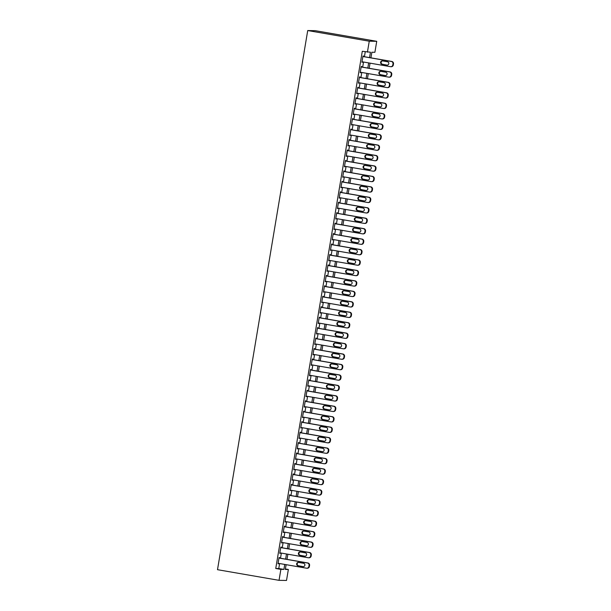 <?xml version="1.0" encoding="UTF-8"?>
<svg xmlns="http://www.w3.org/2000/svg" width="611" height="611" viewBox="0 0 611 611"><rect width="100%" height="100%" fill="white"/><g stroke="black" fill="none" stroke-linecap="round" stroke-linejoin="round"><path stroke-width="0.92" d="M285.398 568.971L288.354 569.483L286.513 580.45L279.036 580.335L217.501 569.689L307.723 30.55L315.207 30.665L376.735 41.311L374.902 52.286L371.87 52.241L370.93 57.846M279.464 558.057L279.548 557.538L279.044 557.53L277.997 563.8L278.578 563.365M281.213 547.609L281.297 547.089L280.793 547.082L279.746 553.352L280.327 552.917M282.962 537.161L283.046 536.641L282.542 536.634L281.495 542.904L282.076 542.469M284.711 526.713L284.795 526.193L284.291 526.186L283.244 532.456L283.825 532.021M286.46 516.264L286.544 515.745L286.04 515.737L284.993 522.008L285.566 521.573M288.209 505.816L288.293 505.297L287.789 505.289L286.735 511.56L287.315 511.117M289.95 495.368L290.042 494.849L289.538 494.841L288.484 501.112L289.064 500.669M291.699 484.92L291.791 484.401L291.287 484.393L290.233 490.664L290.813 490.221M293.448 474.472L293.54 473.953L293.036 473.945L291.982 480.215L292.562 479.772M295.197 464.024L295.289 463.505L294.785 463.497L293.731 469.767L294.311 469.324M296.946 453.576L297.038 453.057L296.526 453.049L295.48 459.319L296.06 458.876M298.695 443.128L298.787 442.608L298.275 442.601L297.229 448.871L297.809 448.428M300.444 432.68L300.536 432.16L300.024 432.153L298.978 438.415L299.558 437.98M302.193 422.232L302.277 421.712L301.773 421.705L300.727 427.967L301.307 427.532M303.942 411.783L304.026 411.264L303.522 411.256L302.476 417.519L303.056 417.084M305.691 401.335L305.775 400.816L305.271 400.808L304.225 407.071L304.805 406.636M307.44 390.887L307.524 390.368L307.02 390.36L305.974 396.623L306.554 396.188M309.189 380.439L309.273 379.912L308.769 379.905L307.723 386.175L308.303 385.74M310.938 369.991L311.022 369.464L310.518 369.456L309.471 375.727L310.044 375.291M312.687 359.543L312.771 359.016L312.267 359.008L311.213 365.279L311.793 364.843M314.436 349.095L314.52 348.568L314.016 348.56L312.962 354.831L313.542 354.395M316.177 338.647L316.269 338.12L315.765 338.112L314.711 344.383L315.291 343.947M317.926 328.199L318.018 327.672L317.514 327.664L316.46 333.934L317.04 333.499M319.675 317.751L319.767 317.224L319.263 317.216L318.209 323.486L318.789 323.051M321.424 307.302L321.516 306.775L321.004 306.768L319.958 313.038L320.538 312.603M323.173 296.854L323.265 296.327L322.753 296.32L321.707 302.59L322.287 302.155M324.922 286.406L325.014 285.879L324.502 285.872L323.456 292.142L324.036 291.707M326.671 275.958L326.755 275.431L326.251 275.424L325.205 281.694L325.785 281.259M328.42 265.51L328.504 264.983L328 264.975L326.954 271.246L327.534 270.81M330.169 255.054L330.253 254.535L329.749 254.527L328.703 260.798L329.283 260.362M331.918 244.606L332.002 244.087L331.498 244.079L330.452 250.35L331.032 249.914M333.667 234.158L333.751 233.639L333.247 233.631L332.201 239.902L332.781 239.466M335.416 223.71L335.5 223.191L334.996 223.183L333.95 229.453L334.53 229.018M337.165 213.262L337.249 212.743L336.745 212.735L335.699 219.005L336.271 218.57M338.914 202.814L338.998 202.294L338.494 202.287L337.44 208.557L338.02 208.114M340.655 192.366L340.747 191.846L340.243 191.839L339.189 198.109L339.769 197.666M342.404 181.918L342.496 181.398L341.992 181.391L340.938 187.661L341.518 187.218M344.153 171.47L344.245 170.95L343.741 170.943L342.687 177.213L343.267 176.77M345.902 161.021L345.994 160.502L345.49 160.494L344.436 166.765L345.016 166.322M347.651 150.573L347.743 150.054L347.231 150.046L346.185 156.317L346.765 155.874M349.4 140.125L349.492 139.606L348.98 139.598L347.934 145.869L348.514 145.426M351.149 129.677L351.233 129.158L350.729 129.15L349.683 135.413L350.263 134.978M352.898 119.229L352.982 118.71L352.478 118.702L351.432 124.965L352.012 124.529M354.647 108.781L354.731 108.262L354.227 108.254L353.181 114.517L353.761 114.081M356.396 98.333L356.48 97.813L355.976 97.806L354.93 104.069L355.51 103.633M358.145 87.885L358.229 87.365L357.725 87.358L356.679 93.62L357.259 93.185M359.894 77.437L359.978 76.91L359.474 76.902L358.428 83.172L359.008 82.737M361.643 66.989L361.727 66.462L361.223 66.454L360.177 72.724L360.75 72.289M369.548 57.602L370.449 52.218L362.292 51.286L275.744 568.482L278.776 568.528L279.609 563.541M280.495 558.24L281.358 553.092M282.244 547.792L283.107 542.644M283.993 537.344L284.856 532.196M285.742 526.896L286.605 521.748M287.491 516.448L288.354 511.3M289.24 506L290.103 500.852M290.989 495.552L291.852 490.404M292.738 485.103L293.601 479.956M294.487 474.655L295.35 469.508M296.236 464.207L297.091 459.06M297.985 453.759L298.84 448.611M299.734 443.311L300.589 438.163M301.475 432.863L302.338 427.715M303.224 422.407L304.087 417.267M304.973 411.959L305.836 406.819M306.722 401.511L307.585 396.371M308.471 391.063L309.334 385.923M310.22 380.615L311.083 375.467M311.969 370.167L312.832 365.019M313.718 359.719L314.581 354.571M315.467 349.271L316.33 344.123M317.216 338.822L318.079 333.675M318.965 328.374L319.828 323.227M320.714 317.926L321.569 312.779M322.463 307.478L323.318 302.33M324.212 297.03L325.067 291.882M325.961 286.582L326.816 281.434M327.702 276.134L328.565 270.986M329.451 265.686L330.314 260.538M331.2 255.238L332.063 250.09M332.949 244.79L333.812 239.642M334.698 234.341L335.561 229.194M336.447 223.893L337.31 218.746M338.196 213.445L339.059 208.298M339.945 202.997L340.808 197.849M341.694 192.549L342.557 187.401M343.443 182.101L344.306 176.953M345.192 171.653L346.055 166.505M346.941 161.205L347.796 156.057M348.69 150.757L349.545 145.609M350.439 140.309L351.294 135.161M352.18 129.86L353.043 124.713M353.929 119.405L354.792 114.265M355.678 108.957L356.541 103.817M357.427 98.508L358.29 93.368M359.176 88.06L360.039 82.92M360.925 77.612L361.788 72.465M362.674 67.164L363.537 62.017M364.423 56.716L365.248 51.798M363.392 56.54L363.476 56.013L362.972 56.006L361.918 62.276L362.499 61.841M279.036 580.335L280.869 569.368L283.901 569.414L284.741 564.427M275.744 568.482L280.869 569.368M367.417 52.172L369.258 41.204L307.723 30.55M286.116 564.671L285.322 569.437L288.354 569.483M370.045 63.147L369.181 68.295M368.296 73.595L367.432 78.743M366.547 84.043L365.684 89.191M364.798 94.491L363.935 99.639M363.049 104.939L362.186 110.087M361.3 115.387L360.437 120.535M359.551 125.835L358.688 130.983M357.802 136.284L356.939 141.431M356.053 146.732L355.197 151.879M354.304 157.18L353.448 162.327M352.555 167.628L351.699 172.776M350.813 178.076L349.95 183.224M349.064 188.524L348.201 193.672M347.315 198.972L346.452 204.12M345.566 209.42L344.703 214.568M343.817 219.868L342.954 225.016M342.068 230.316L341.205 235.464M340.319 240.772L339.456 245.912M338.57 251.22L337.707 256.36M336.821 261.668L335.958 266.808M335.072 272.116L334.209 277.257M333.323 282.565L332.46 287.712M331.574 293.013L330.719 298.16M329.825 303.461L328.97 308.608M328.076 313.909L327.221 319.057M326.335 324.357L325.472 329.505M324.586 334.805L323.723 339.953M322.837 345.253L321.974 350.401M321.088 355.701L320.225 360.849M319.339 366.149L318.476 371.297M317.59 376.597L316.727 381.745M315.841 387.046L314.978 392.193M314.092 397.494L313.229 402.641M312.343 407.942L311.48 413.089M310.594 418.39L309.731 423.538M308.845 428.838L307.982 433.986M307.096 439.286L306.241 444.434M305.347 449.734L304.492 454.882M303.598 460.182L302.743 465.33M301.849 470.63L300.994 475.778M300.108 481.078L299.245 486.226M298.359 491.527L297.496 496.674M296.61 501.975L295.747 507.122M294.861 512.423L293.998 517.57M293.112 522.871L292.249 528.019M291.363 533.319L290.5 538.467M289.614 543.775L288.751 548.915M287.865 554.223L287.002 559.363M376.735 41.311L369.258 41.204M285.627 559.126L286.483 553.978M287.376 548.678L288.232 543.53M289.125 538.23L289.981 533.082M290.874 527.782L291.73 522.634M292.616 517.334L293.479 512.186M294.365 506.886L295.228 501.738M296.114 496.438L296.977 491.29M297.863 485.989L298.726 480.842M299.611 475.541L300.475 470.394M301.36 465.093L302.224 459.946M303.109 454.645L303.973 449.497M304.858 444.197L305.721 439.049M306.607 433.749L307.47 428.601M308.356 423.301L309.219 418.153M310.105 412.853L310.968 407.705M311.854 402.405L312.71 397.257M313.603 391.957L314.459 386.809M315.352 381.508L316.208 376.361M317.094 371.06L317.957 365.913M318.843 360.605L319.706 355.465M320.592 350.156L321.455 345.016M322.341 339.708L323.204 334.568M324.09 329.26L324.953 324.12M325.839 318.812L326.702 313.672M327.588 308.364L328.451 303.216M329.337 297.916L330.2 292.768M331.086 287.468L331.949 282.32M332.835 277.02L333.698 271.872M334.584 266.572L335.447 261.424M336.333 256.124L337.188 250.976M338.082 245.675L338.937 240.528M339.831 235.227L340.686 230.08M341.572 224.779L342.435 219.632M343.321 214.331L344.184 209.183M345.07 203.883L345.933 198.735M346.819 193.435L347.682 188.287M348.568 182.987L349.431 177.839M350.317 172.539L351.18 167.391M352.066 162.091L352.929 156.943M353.815 151.643L354.678 146.495M355.564 141.194L356.427 136.047M357.313 130.746L358.176 125.599M359.062 120.298L359.925 115.151M360.811 109.85L361.666 104.702M362.56 99.402L363.415 94.254M364.309 88.954L365.164 83.806M366.058 78.506L366.913 73.358M367.799 68.058L368.662 62.91M278.776 568.528L283.901 569.414M361.933 62.2L362.43 62.284M360.185 72.648L360.681 72.732M358.436 83.096L358.932 83.18M356.687 93.544L357.183 93.628M354.938 103.992L355.434 104.076M353.196 114.44L353.685 114.524M351.447 124.888L351.936 124.972M349.698 135.337L350.187 135.421M347.949 145.785L348.438 145.876M346.2 156.233L346.689 156.324M344.451 166.681L344.94 166.772M342.702 177.129L343.191 177.221M340.953 187.577L341.442 187.669M339.204 198.033L339.701 198.117M337.455 208.481L337.952 208.565M335.706 218.929L336.203 219.013M333.957 229.377L334.454 229.461M332.208 239.825L332.705 239.909M330.459 250.273L330.956 250.357M328.71 260.721L329.207 260.805M326.969 271.169L327.458 271.253M325.22 281.618L325.709 281.702M323.471 292.066L323.96 292.15M321.722 302.514L322.211 302.598M319.973 312.962L320.462 313.046M318.224 323.41L318.713 323.494M316.475 333.858L316.964 333.942M314.726 344.306L315.223 344.39M312.977 354.754L313.474 354.838M311.228 365.202L311.725 365.286M309.479 375.65L309.976 375.734M307.73 386.099L308.227 386.183M305.981 396.547L306.478 396.631M304.232 406.995L304.729 407.079M302.491 417.443L302.98 417.527M300.742 427.891L301.231 427.975M298.993 438.339L299.482 438.423M297.244 448.787L297.733 448.879M295.495 459.235L295.984 459.327M293.746 469.683L294.235 469.775M291.997 480.131L292.486 480.223M290.248 490.58L290.744 490.671M288.499 501.035L288.995 501.119M286.75 511.483L287.246 511.567M285.001 521.931L285.497 522.015M283.252 532.38L283.748 532.464M281.503 542.828L281.999 542.912M279.754 553.276L280.25 553.36M278.013 563.724L278.501 563.808M362.881 56.533L391.292 61.451A2.123 2.077 -89.1 0 1 392.995 63.895L392.82 64.942A2.123 2.077 -89.1 0 1 390.414 66.675L362.01 61.757M390.735 66.706L391.239 66.714A2.123 2.077 90.9 0 0 393.324 64.949L393.499 63.903A2.123 2.077 90.9 0 0 391.796 61.459L362.896 56.456M387.443 61.749A1.696 1.665 90.9 0 1 387.137 65.117A1.696 1.665 90.9 0 1 386.885 65.094L381.959 64.239A1.696 1.665 90.9 0 1 382.265 60.871A1.696 1.665 90.9 0 1 382.517 60.901L387.443 61.749M386.885 65.094L382.463 64.247A1.696 1.665 90.9 0 1 382.517 60.901M361.132 66.981L389.543 71.899A2.123 2.077 -89.1 0 1 391.246 74.343L391.071 75.39A2.123 2.077 -89.1 0 1 388.665 77.123L360.261 72.205M388.986 77.154L389.49 77.162A2.123 2.077 90.9 0 0 391.575 75.397L391.75 74.351A2.123 2.077 90.9 0 0 390.047 71.907L361.147 66.904M385.694 72.197A1.696 1.665 90.9 0 1 385.388 75.565A1.696 1.665 90.9 0 1 385.136 75.543L380.21 74.687A1.696 1.665 90.9 0 1 380.516 71.327A1.696 1.665 90.9 0 1 380.768 71.35L385.694 72.197M385.136 75.543L380.714 74.695A1.696 1.665 90.9 0 1 380.768 71.35M359.39 77.429L387.794 82.348A2.123 2.077 -89.1 0 1 389.497 84.792L389.322 85.838A2.123 2.077 -89.1 0 1 386.923 87.572L358.512 82.653M387.237 87.602L387.741 87.61A2.123 2.077 90.9 0 0 389.826 85.846L390.001 84.799A2.123 2.077 90.9 0 0 388.298 82.355L359.398 77.353M383.945 82.645A1.696 1.665 90.9 0 1 383.639 86.014A1.696 1.665 90.9 0 1 383.387 85.991L378.461 85.135A1.696 1.665 90.9 0 1 378.767 81.775A1.696 1.665 90.9 0 1 379.019 81.798L383.945 82.645M383.387 85.991L378.965 85.143A1.696 1.665 90.9 0 1 379.019 81.798M357.641 87.877L386.045 92.796A2.123 2.077 -89.1 0 1 387.748 95.24L387.573 96.286A2.123 2.077 -89.1 0 1 385.174 98.02L356.763 93.101M385.488 98.05L385.992 98.058A2.123 2.077 90.9 0 0 388.077 96.294L388.252 95.247A2.123 2.077 90.9 0 0 386.549 92.803L357.649 87.801M382.196 93.093A1.696 1.665 90.9 0 1 381.89 96.462A1.696 1.665 90.9 0 1 381.638 96.439L376.712 95.583A1.696 1.665 90.9 0 1 377.018 92.223A1.696 1.665 90.9 0 1 377.277 92.246L382.196 93.093M381.638 96.439L377.216 95.591A1.696 1.665 90.9 0 1 377.27 92.246M355.892 98.325L384.296 103.244A2.123 2.077 -89.1 0 1 385.999 105.688L385.824 106.734A2.123 2.077 -89.1 0 1 383.425 108.468L355.014 103.549M383.739 108.498L384.25 108.506A2.123 2.077 90.9 0 0 386.328 106.742L386.503 105.695A2.123 2.077 90.9 0 0 384.8 103.251L355.9 98.249M380.447 103.542A1.696 1.665 90.9 0 1 380.141 106.91A1.696 1.665 90.9 0 1 379.889 106.887L374.963 106.031A1.696 1.665 90.9 0 1 375.269 102.671A1.696 1.665 90.9 0 1 375.528 102.694L380.447 103.542M379.889 106.887L375.475 106.039A1.696 1.665 90.9 0 1 375.521 102.694M354.143 108.773L382.547 113.692A2.123 2.077 -89.1 0 1 384.25 116.136L384.075 117.182A2.123 2.077 -89.1 0 1 381.676 118.916L353.265 113.997M381.99 118.946L382.501 118.954A2.123 2.077 90.9 0 0 384.579 117.19L384.754 116.143A2.123 2.077 90.9 0 0 383.051 113.699L354.151 108.697M378.698 113.99A1.696 1.665 90.9 0 1 378.392 117.358A1.696 1.665 90.9 0 1 378.14 117.335L373.214 116.487A1.696 1.665 90.9 0 1 373.52 113.119A1.696 1.665 90.9 0 1 373.779 113.142L378.698 113.99M378.14 117.335L373.726 116.495A1.696 1.665 90.9 0 1 373.772 113.142M352.394 119.221L380.798 124.14A2.123 2.077 -89.1 0 1 382.501 126.584L382.326 127.63A2.123 2.077 -89.1 0 1 379.927 129.364L351.516 124.445M380.241 129.395L380.752 129.402A2.123 2.077 90.9 0 0 382.83 127.638L383.005 126.592A2.123 2.077 90.9 0 0 381.302 124.148L352.402 119.145M376.949 124.438A1.696 1.665 90.9 0 1 376.643 127.806A1.696 1.665 90.9 0 1 376.391 127.783L371.473 126.935A1.696 1.665 90.9 0 1 371.771 123.567A1.696 1.665 90.9 0 1 372.03 123.59L376.949 124.438M376.391 127.783L371.977 126.943A1.696 1.665 90.9 0 1 372.03 123.59M350.645 129.669L379.049 134.588A2.123 2.077 -89.1 0 1 380.752 137.032L380.577 138.078A2.123 2.077 -89.1 0 1 378.178 139.812L349.767 134.894M378.499 139.843L379.003 139.85A2.123 2.077 90.9 0 0 381.081 138.086L381.256 137.04A2.123 2.077 90.9 0 0 379.561 134.596L350.661 129.593M375.2 134.886A1.696 1.665 90.9 0 1 374.894 138.254A1.696 1.665 90.9 0 1 374.642 138.231L369.724 137.383A1.696 1.665 90.9 0 1 370.029 134.015A1.696 1.665 90.9 0 1 370.281 134.038L375.2 134.886M374.642 138.231L375.146 138.239A1.696 1.665 90.9 0 1 375.146 138.239L370.228 137.391A1.696 1.665 90.9 0 1 370.281 134.038M348.896 140.118L377.3 145.036A2.123 2.077 -89.1 0 1 379.003 147.48L378.828 148.526A2.123 2.077 -89.1 0 1 376.429 150.26L348.018 145.342M376.75 150.291L377.254 150.298A2.123 2.077 90.9 0 0 379.339 148.534L379.507 147.488A2.123 2.077 90.9 0 0 377.812 145.044L348.912 140.041M373.451 145.334A1.696 1.665 90.9 0 1 373.145 148.702A1.696 1.665 90.9 0 1 372.893 148.679L367.975 147.831A1.696 1.665 90.9 0 1 368.28 144.463A1.696 1.665 90.9 0 1 368.532 144.486L373.451 145.334M372.893 148.679L373.397 148.687A1.696 1.665 90.9 0 1 373.397 148.687L368.479 147.839A1.696 1.665 90.9 0 1 368.532 144.486M347.147 150.566L375.559 155.484A2.123 2.077 -89.1 0 1 377.254 157.928L377.079 158.975A2.123 2.077 -89.1 0 1 374.68 160.708L346.277 155.79M375.001 160.739L375.505 160.746A2.123 2.077 90.9 0 0 377.59 158.982L377.758 157.936A2.123 2.077 90.9 0 0 376.063 155.492L347.163 150.489M371.709 155.782A1.696 1.665 90.9 0 1 371.404 159.15A1.696 1.665 90.9 0 1 371.144 159.127L366.226 158.28A1.696 1.665 90.9 0 1 366.531 154.911A1.696 1.665 90.9 0 1 366.783 154.934L371.709 155.782M371.144 159.127L371.648 159.135A1.696 1.665 90.9 0 1 371.648 159.135L366.73 158.287A1.696 1.665 90.9 0 1 366.783 154.934M345.398 161.014L373.81 165.932A2.123 2.077 -89.1 0 1 375.505 168.376L375.33 169.423A2.123 2.077 -89.1 0 1 372.931 171.156L344.528 166.238M373.252 171.187L373.756 171.195A2.123 2.077 90.9 0 0 375.841 169.43L376.017 168.384A2.123 2.077 90.9 0 0 374.314 165.94L345.414 160.937M369.961 166.238A1.696 1.665 90.9 0 1 369.655 169.598A1.696 1.665 90.9 0 1 369.395 169.575L364.477 168.728A1.696 1.665 90.9 0 1 364.782 165.36A1.696 1.665 90.9 0 1 365.034 165.382L369.961 166.238M369.395 169.575L364.981 168.735A1.696 1.665 90.9 0 1 365.034 165.382M343.649 171.462L372.061 176.38A2.123 2.077 -89.1 0 1 373.756 178.824L373.588 179.871A2.123 2.077 -89.1 0 1 371.183 181.604L342.779 176.686M371.503 181.635L372.007 181.643A2.123 2.077 90.9 0 0 374.092 179.878L374.268 178.832A2.123 2.077 90.9 0 0 372.565 176.388L343.665 171.386M368.212 176.686A1.696 1.665 90.9 0 1 367.906 180.046A1.696 1.665 90.9 0 1 367.646 180.024L362.728 179.176A1.696 1.665 90.9 0 1 363.033 175.808A1.696 1.665 90.9 0 1 363.285 175.831L368.212 176.686M367.646 180.024L363.232 179.183A1.696 1.665 90.9 0 1 363.285 175.831M341.9 181.91L370.312 186.829A2.123 2.077 -89.1 0 1 372.007 189.273L371.839 190.319A2.123 2.077 -89.1 0 1 369.434 192.053L341.03 187.134M369.754 192.083L370.258 192.091A2.123 2.077 90.9 0 0 372.343 190.327L372.519 189.28A2.123 2.077 90.9 0 0 370.816 186.836L341.916 181.834M366.463 187.134A1.696 1.665 90.9 0 1 366.157 190.495A1.696 1.665 90.9 0 1 365.897 190.472L360.979 189.624A1.696 1.665 90.9 0 1 361.284 186.256A1.696 1.665 90.9 0 1 361.536 186.279L366.463 187.134M365.897 190.472L361.483 189.631A1.696 1.665 90.9 0 1 361.536 186.279M340.151 192.358L368.563 197.277A2.123 2.077 -89.1 0 1 370.266 199.721L370.09 200.767A2.123 2.077 -89.1 0 1 367.685 202.501L339.281 197.582M368.005 202.531L368.509 202.539A2.123 2.077 90.9 0 0 370.594 200.775L370.77 199.728A2.123 2.077 90.9 0 0 369.067 197.284L340.167 192.282M364.714 197.582A1.696 1.665 90.9 0 1 364.408 200.943A1.696 1.665 90.9 0 1 364.156 200.92L359.23 200.072A1.696 1.665 90.9 0 1 359.535 196.704A1.696 1.665 90.9 0 1 359.787 196.727L364.714 197.582M364.156 200.92L359.734 200.08A1.696 1.665 90.9 0 1 359.787 196.727M338.402 202.806L366.814 207.725A2.123 2.077 -89.1 0 1 368.517 210.169L368.341 211.215A2.123 2.077 -89.1 0 1 365.936 212.949L337.532 208.03M366.256 212.979L366.76 212.987A2.123 2.077 90.9 0 0 368.845 211.223L369.021 210.176A2.123 2.077 90.9 0 0 367.318 207.732L338.418 202.73M362.965 208.03A1.696 1.665 90.9 0 1 362.659 211.398A1.696 1.665 90.9 0 1 362.407 211.368L357.481 210.52A1.696 1.665 90.9 0 1 357.786 207.152A1.696 1.665 90.9 0 1 358.038 207.175L362.965 208.03M362.407 211.368L357.985 210.528A1.696 1.665 90.9 0 1 358.038 207.175M336.653 213.254L365.065 218.173A2.123 2.077 -89.1 0 1 366.768 220.617L366.592 221.663A2.123 2.077 -89.1 0 1 364.187 223.397L335.783 218.478M364.507 223.427L365.011 223.435A2.123 2.077 90.9 0 0 367.096 221.671L367.272 220.624A2.123 2.077 90.9 0 0 365.569 218.18L336.669 213.178M361.216 218.478A1.696 1.665 90.9 0 1 360.91 221.846A1.696 1.665 90.9 0 1 360.658 221.816L355.732 220.968A1.696 1.665 90.9 0 1 356.037 217.6A1.696 1.665 90.9 0 1 356.289 217.623L361.216 218.478M360.658 221.816L356.236 220.976A1.696 1.665 90.9 0 1 356.289 217.623M334.904 223.702L363.316 228.621A2.123 2.077 -89.1 0 1 365.019 231.065L364.843 232.111A2.123 2.077 -89.1 0 1 362.445 233.845L334.034 228.926M362.758 233.876L363.262 233.883A2.123 2.077 90.9 0 0 365.347 232.119L365.523 231.073A2.123 2.077 90.9 0 0 363.82 228.629L334.92 223.626M359.467 228.926A1.696 1.665 90.9 0 1 359.161 232.295A1.696 1.665 90.9 0 1 358.909 232.264L353.983 231.416A1.696 1.665 90.9 0 1 354.288 228.048A1.696 1.665 90.9 0 1 354.54 228.071L359.467 228.926M359.413 232.279A1.696 1.665 90.9 0 1 359.413 232.272L354.487 231.424A1.696 1.665 90.9 0 1 354.54 228.071M333.163 234.15L361.567 239.069A2.123 2.077 -89.1 0 1 363.27 241.513L363.094 242.559A2.123 2.077 -89.1 0 1 360.696 244.293L332.285 239.375M361.009 244.324L361.513 244.331A2.123 2.077 90.9 0 0 363.598 242.567L363.774 241.521A2.123 2.077 90.9 0 0 362.071 239.077L333.171 234.074M357.718 239.375A1.696 1.665 90.9 0 1 357.412 242.743A1.696 1.665 90.9 0 1 357.16 242.72L352.234 241.864A1.696 1.665 90.9 0 1 352.539 238.496A1.696 1.665 90.9 0 1 352.799 238.519L357.718 239.375M357.16 242.72L352.738 241.872A1.696 1.665 90.9 0 1 352.791 238.519M331.414 244.599L359.818 249.517A2.123 2.077 -89.1 0 1 361.521 251.961L361.345 253.007A2.123 2.077 -89.1 0 1 358.947 254.741L330.536 249.823M359.26 254.772L359.764 254.779A2.123 2.077 90.9 0 0 361.849 253.015L362.025 251.969A2.123 2.077 90.9 0 0 360.322 249.525L331.422 244.522M355.969 249.823A1.696 1.665 90.9 0 1 355.663 253.191A1.696 1.665 90.9 0 1 355.411 253.168L350.485 252.312A1.696 1.665 90.9 0 1 350.79 248.944A1.696 1.665 90.9 0 1 351.05 248.967L355.969 249.823M355.411 253.168L350.997 252.32A1.696 1.665 90.9 0 1 351.042 248.967M329.665 255.047L358.069 259.965A2.123 2.077 -89.1 0 1 359.772 262.409L359.596 263.456A2.123 2.077 -89.1 0 1 357.198 265.189L328.787 260.271M357.511 265.22L358.023 265.227A2.123 2.077 90.9 0 0 360.1 263.463L360.276 262.417A2.123 2.077 90.9 0 0 358.573 259.973L329.673 254.97M354.22 260.271A1.696 1.665 90.9 0 1 353.914 263.639A1.696 1.665 90.9 0 1 353.662 263.616L348.736 262.761A1.696 1.665 90.9 0 1 349.041 259.392A1.696 1.665 90.9 0 1 349.301 259.415L354.22 260.271M353.662 263.616L349.248 262.768A1.696 1.665 90.9 0 1 349.293 259.415M327.916 265.502L356.32 270.413A2.123 2.077 -89.1 0 1 358.023 272.865L357.847 273.904A2.123 2.077 -89.1 0 1 355.449 275.637L327.038 270.726M355.762 275.668L356.274 275.676A2.123 2.077 90.9 0 0 358.351 273.911L358.527 272.873A2.123 2.077 90.9 0 0 356.824 270.421L327.924 265.418M352.471 270.719A1.696 1.665 90.9 0 1 352.165 274.087A1.696 1.665 90.9 0 1 351.913 274.064L346.987 273.209A1.696 1.665 90.9 0 1 347.292 269.841A1.696 1.665 90.9 0 1 347.552 269.863L352.471 270.719M351.913 274.064L347.499 273.216A1.696 1.665 90.9 0 1 347.544 269.863M326.167 275.951L354.571 280.861A2.123 2.077 -89.1 0 1 356.274 283.313L356.098 284.352A2.123 2.077 -89.1 0 1 353.7 286.085L325.289 281.175M354.021 286.116L354.525 286.124A2.123 2.077 90.9 0 0 356.603 284.359L356.778 283.321A2.123 2.077 90.9 0 0 355.083 280.869L326.182 275.867M350.722 281.167A1.696 1.665 90.9 0 1 350.416 284.535A1.696 1.665 90.9 0 1 350.164 284.512L345.246 283.657A1.696 1.665 90.9 0 1 345.551 280.289A1.696 1.665 90.9 0 1 345.803 280.312L350.722 281.167M350.164 284.512L350.668 284.52A1.696 1.665 90.9 0 1 350.668 284.52L345.75 283.664A1.696 1.665 90.9 0 1 345.803 280.312M324.418 286.399L352.822 291.31A2.123 2.077 -89.1 0 1 354.525 293.761L354.349 294.8A2.123 2.077 -89.1 0 1 351.951 296.534L323.54 291.623M352.272 296.564L352.776 296.572A2.123 2.077 90.9 0 0 354.854 294.808L355.029 293.769A2.123 2.077 90.9 0 0 353.334 291.317L324.433 286.315M348.973 291.615A1.696 1.665 90.9 0 1 348.667 294.983A1.696 1.665 90.9 0 1 348.415 294.96L343.497 294.105A1.696 1.665 90.9 0 1 343.802 290.737A1.696 1.665 90.9 0 1 344.054 290.76L348.973 291.615M348.415 294.96L348.919 294.968A1.696 1.665 90.9 0 1 348.919 294.968L344.001 294.112A1.696 1.665 90.9 0 1 344.054 290.76M322.669 296.847L351.073 301.765A2.123 2.077 -89.1 0 1 352.776 304.209L352.6 305.248A2.123 2.077 -89.1 0 1 350.202 306.989L321.798 302.071M350.523 307.012L351.027 307.02A2.123 2.077 90.9 0 0 353.112 305.256L353.28 304.217A2.123 2.077 90.9 0 0 351.585 301.773L322.684 296.763M347.224 302.063A1.696 1.665 90.9 0 1 346.926 305.431A1.696 1.665 90.9 0 1 346.666 305.408L341.748 304.553A1.696 1.665 90.9 0 1 342.053 301.185A1.696 1.665 90.9 0 1 342.305 301.208L347.224 302.063M346.666 305.408L347.17 305.416A1.696 1.665 90.9 0 1 347.17 305.416L342.252 304.561A1.696 1.665 90.9 0 1 342.305 301.208M320.92 307.295L349.332 312.213A2.123 2.077 -89.1 0 1 351.027 314.657L350.851 315.696A2.123 2.077 -89.1 0 1 348.453 317.437L320.049 312.519M348.774 317.46L349.278 317.468A2.123 2.077 90.9 0 0 351.363 315.704L351.539 314.665A2.123 2.077 90.9 0 0 349.836 312.221L320.935 307.211M345.482 312.511A1.696 1.665 90.9 0 1 345.177 315.879A1.696 1.665 90.9 0 1 344.917 315.856L339.999 315.001A1.696 1.665 90.9 0 1 340.304 311.633A1.696 1.665 90.9 0 1 340.556 311.656L345.482 312.511M345.429 315.864A1.696 1.665 90.9 0 1 345.421 315.864L340.503 315.009A1.696 1.665 90.9 0 1 340.556 311.656M319.171 317.743L347.583 322.661A2.123 2.077 -89.1 0 1 349.278 325.105L349.11 326.144A2.123 2.077 -89.1 0 1 346.704 327.886L318.3 322.967M347.025 327.908L347.529 327.916A2.123 2.077 90.9 0 0 349.614 326.152L349.79 325.113A2.123 2.077 90.9 0 0 348.087 322.669L319.186 317.667M343.733 322.959A1.696 1.665 90.9 0 1 343.428 326.327A1.696 1.665 90.9 0 1 343.168 326.305L338.25 325.449A1.696 1.665 90.9 0 1 338.555 322.081A1.696 1.665 90.9 0 1 338.807 322.104L343.733 322.959M343.168 326.305L338.754 325.457A1.696 1.665 90.9 0 1 338.807 322.104M317.422 328.191L345.834 333.11A2.123 2.077 -89.1 0 1 347.529 335.554L347.361 336.6A2.123 2.077 -89.1 0 1 344.955 338.334L316.551 333.415M345.276 338.364L345.78 338.372A2.123 2.077 90.9 0 0 347.865 336.608L348.041 335.561A2.123 2.077 90.9 0 0 346.338 333.117L317.437 328.115M341.984 333.407A1.696 1.665 90.9 0 1 341.679 336.776A1.696 1.665 90.9 0 1 341.419 336.753L336.501 335.897A1.696 1.665 90.9 0 1 336.806 332.529A1.696 1.665 90.9 0 1 337.058 332.552L341.984 333.407M341.419 336.753L337.005 335.905A1.696 1.665 90.9 0 1 337.058 332.552M315.673 338.639L344.085 343.558A2.123 2.077 -89.1 0 1 345.788 346.002L345.612 347.048A2.123 2.077 -89.1 0 1 343.206 348.782L314.802 343.863M343.527 348.812L344.031 348.82A2.123 2.077 90.9 0 0 346.116 347.056L346.292 346.009A2.123 2.077 90.9 0 0 344.589 343.565L315.688 338.563M340.235 343.856A1.696 1.665 90.9 0 1 339.93 347.224A1.696 1.665 90.9 0 1 339.678 347.201L334.752 346.345A1.696 1.665 90.9 0 1 335.057 342.977A1.696 1.665 90.9 0 1 335.309 343.008L340.235 343.856M339.678 347.201L335.256 346.353A1.696 1.665 90.9 0 1 335.309 343M313.924 349.087L342.336 354.006A2.123 2.077 -89.1 0 1 344.039 356.45L343.863 357.496A2.123 2.077 -89.1 0 1 341.457 359.23L313.053 354.311M341.778 359.26L342.282 359.268A2.123 2.077 90.9 0 0 344.367 357.504L344.543 356.457A2.123 2.077 90.9 0 0 342.84 354.013L313.939 349.011M338.486 354.304A1.696 1.665 90.9 0 1 338.181 357.672A1.696 1.665 90.9 0 1 337.929 357.649L333.003 356.793A1.696 1.665 90.9 0 1 333.308 353.425A1.696 1.665 90.9 0 1 333.56 353.456L338.486 354.304M337.929 357.649L333.507 356.801A1.696 1.665 90.9 0 1 333.56 353.456M312.175 359.535L340.587 364.454A2.123 2.077 -89.1 0 1 342.29 366.898L342.114 367.944A2.123 2.077 -89.1 0 1 339.708 369.678L311.305 364.759M340.029 369.708L340.533 369.716A2.123 2.077 90.9 0 0 342.618 367.952L342.794 366.906A2.123 2.077 90.9 0 0 341.091 364.462L312.19 359.459M336.737 364.752A1.696 1.665 90.9 0 1 336.432 368.12A1.696 1.665 90.9 0 1 336.18 368.097L331.254 367.242A1.696 1.665 90.9 0 1 331.559 363.873A1.696 1.665 90.9 0 1 331.811 363.904L336.737 364.752M336.18 368.097L331.758 367.249A1.696 1.665 90.9 0 1 331.811 363.904M310.426 369.983L338.838 374.902A2.123 2.077 -89.1 0 1 340.541 377.346L340.365 378.392A2.123 2.077 -89.1 0 1 337.967 380.126L309.556 375.207M338.28 380.157L338.784 380.164A2.123 2.077 90.9 0 0 340.869 378.4L341.045 377.354A2.123 2.077 90.9 0 0 339.342 374.91L310.441 369.907M334.988 375.2A1.696 1.665 90.9 0 1 334.683 378.568A1.696 1.665 90.9 0 1 334.431 378.545L329.505 377.69A1.696 1.665 90.9 0 1 329.81 374.329A1.696 1.665 90.9 0 1 330.062 374.352L334.988 375.2M334.431 378.545L330.009 377.697A1.696 1.665 90.9 0 1 330.062 374.352M308.685 380.432L337.089 385.35A2.123 2.077 -89.1 0 1 338.792 387.794L338.616 388.84A2.123 2.077 -89.1 0 1 336.218 390.574L307.807 385.656M336.531 390.605L337.035 390.612A2.123 2.077 90.9 0 0 339.12 388.848L339.296 387.802A2.123 2.077 90.9 0 0 337.593 385.358L308.692 380.355M333.239 385.648A1.696 1.665 90.9 0 1 332.934 389.016A1.696 1.665 90.9 0 1 332.682 388.993L327.756 388.138A1.696 1.665 90.9 0 1 328.061 384.777A1.696 1.665 90.9 0 1 328.321 384.8L333.239 385.648M332.682 388.993L328.26 388.145A1.696 1.665 90.9 0 1 328.313 384.8M306.936 390.88L335.34 395.798A2.123 2.077 -89.1 0 1 337.043 398.242L336.867 399.288A2.123 2.077 -89.1 0 1 334.469 401.022L306.058 396.104M334.782 401.053L335.286 401.06A2.123 2.077 90.9 0 0 337.371 399.296L337.547 398.25A2.123 2.077 90.9 0 0 335.844 395.806L306.943 390.803M331.49 396.096A1.696 1.665 90.9 0 1 331.185 399.464A1.696 1.665 90.9 0 1 330.933 399.441L326.007 398.586A1.696 1.665 90.9 0 1 326.312 395.225A1.696 1.665 90.9 0 1 326.572 395.248L331.49 396.096M330.933 399.441L326.518 398.593A1.696 1.665 90.9 0 1 326.564 395.248M305.187 401.328L333.591 406.246A2.123 2.077 -89.1 0 1 335.294 408.69L335.118 409.737A2.123 2.077 -89.1 0 1 332.72 411.47L304.309 406.552M333.033 411.501L333.545 411.508A2.123 2.077 90.9 0 0 335.622 409.744L335.798 408.698A2.123 2.077 90.9 0 0 334.095 406.254L305.195 401.251M329.741 406.544A1.696 1.665 90.9 0 1 329.436 409.912A1.696 1.665 90.9 0 1 329.184 409.889L324.258 409.034A1.696 1.665 90.9 0 1 324.563 405.673A1.696 1.665 90.9 0 1 324.823 405.696L329.741 406.544M329.184 409.889L324.769 409.042A1.696 1.665 90.9 0 1 324.815 405.696M303.438 411.776L331.842 416.694A2.123 2.077 -89.1 0 1 333.545 419.138L333.369 420.185A2.123 2.077 -89.1 0 1 330.971 421.918L302.56 417M331.284 421.949L331.796 421.957A2.123 2.077 90.9 0 0 333.873 420.192L334.049 419.146A2.123 2.077 90.9 0 0 332.346 416.702L303.446 411.699M327.992 416.992A1.696 1.665 90.9 0 1 327.687 420.36A1.696 1.665 90.9 0 1 327.435 420.337L322.509 419.49A1.696 1.665 90.9 0 1 322.814 416.122A1.696 1.665 90.9 0 1 323.074 416.144L327.992 416.992M327.435 420.337L323.02 419.497A1.696 1.665 90.9 0 1 323.066 416.144M301.689 422.224L330.093 427.142A2.123 2.077 -89.1 0 1 331.796 429.586L331.62 430.633A2.123 2.077 -89.1 0 1 329.222 432.367L300.811 427.448M329.535 432.397L330.047 432.405A2.123 2.077 90.9 0 0 332.124 430.64L332.3 429.594A2.123 2.077 90.9 0 0 330.604 427.15L301.704 422.148M326.243 427.44A1.696 1.665 90.9 0 1 325.938 430.808A1.696 1.665 90.9 0 1 325.686 430.786L320.767 429.938A1.696 1.665 90.9 0 1 321.065 426.57A1.696 1.665 90.9 0 1 321.325 426.593L326.243 427.44M325.686 430.786L321.271 429.945A1.696 1.665 90.9 0 1 321.325 426.593M299.94 432.672L328.344 437.591A2.123 2.077 -89.1 0 1 330.047 440.035L329.871 441.081A2.123 2.077 -89.1 0 1 327.473 442.815L299.062 437.896M327.794 442.845L328.298 442.853A2.123 2.077 90.9 0 0 330.375 441.089L330.551 440.042A2.123 2.077 90.9 0 0 328.855 437.598L299.955 432.596M324.494 437.888A1.696 1.665 90.9 0 1 324.189 441.257A1.696 1.665 90.9 0 1 323.937 441.234L319.018 440.386A1.696 1.665 90.9 0 1 319.324 437.018A1.696 1.665 90.9 0 1 319.576 437.041L324.494 437.888M323.937 441.234L324.441 441.241A1.696 1.665 90.9 0 1 324.441 441.241L319.522 440.394A1.696 1.665 90.9 0 1 319.576 437.041M298.191 443.12L326.595 448.039A2.123 2.077 -89.1 0 1 328.298 450.483L328.122 451.529A2.123 2.077 -89.1 0 1 325.724 453.263L297.313 448.344M326.045 453.293L326.549 453.301A2.123 2.077 90.9 0 0 328.634 451.537L328.802 450.49A2.123 2.077 90.9 0 0 327.106 448.046L298.206 443.044M322.745 448.337A1.696 1.665 90.9 0 1 322.44 451.705A1.696 1.665 90.9 0 1 322.188 451.682L317.269 450.834A1.696 1.665 90.9 0 1 317.575 447.466A1.696 1.665 90.9 0 1 317.827 447.489L322.745 448.337M322.188 451.682L322.692 451.689A1.696 1.665 90.9 0 1 322.692 451.689L317.773 450.842A1.696 1.665 90.9 0 1 317.827 447.489M296.442 453.568L324.853 458.487A2.123 2.077 -89.1 0 1 326.549 460.931L326.373 461.977A2.123 2.077 -89.1 0 1 323.975 463.711L295.571 458.792M324.296 463.741L324.8 463.749A2.123 2.077 90.9 0 0 326.885 461.985L327.053 460.938A2.123 2.077 90.9 0 0 325.358 458.494L296.457 453.492M321.004 458.785A1.696 1.665 90.9 0 1 320.699 462.153A1.696 1.665 90.9 0 1 320.439 462.13L315.52 461.282A1.696 1.665 90.9 0 1 315.826 457.914A1.696 1.665 90.9 0 1 316.078 457.937L321.004 458.785M320.951 462.137A1.696 1.665 90.9 0 1 320.943 462.137L316.024 461.29A1.696 1.665 90.9 0 1 316.078 457.937M294.693 464.016L323.104 468.935A2.123 2.077 -89.1 0 1 324.8 471.379L324.624 472.425A2.123 2.077 -89.1 0 1 322.226 474.159L293.822 469.24M322.547 474.189L323.051 474.197A2.123 2.077 90.9 0 0 325.136 472.433L325.312 471.387A2.123 2.077 90.9 0 0 323.609 468.943L294.708 463.94M319.255 469.24A1.696 1.665 90.9 0 1 318.95 472.601A1.696 1.665 90.9 0 1 318.69 472.578L313.771 471.73A1.696 1.665 90.9 0 1 314.077 468.362A1.696 1.665 90.9 0 1 314.329 468.385L319.255 469.24M318.69 472.578L314.275 471.738A1.696 1.665 90.9 0 1 314.329 468.385M292.944 474.464L321.355 479.383A2.123 2.077 -89.1 0 1 323.051 481.827L322.883 482.873A2.123 2.077 -89.1 0 1 320.477 484.607L292.073 479.688M320.798 484.638L321.302 484.645A2.123 2.077 90.9 0 0 323.387 482.881L323.563 481.835A2.123 2.077 90.9 0 0 321.86 479.391L292.959 474.388M317.506 479.688A1.696 1.665 90.9 0 1 317.201 483.049A1.696 1.665 90.9 0 1 316.941 483.026L312.022 482.178A1.696 1.665 90.9 0 1 312.328 478.81A1.696 1.665 90.9 0 1 312.58 478.833L317.506 479.688M316.941 483.026L312.526 482.186A1.696 1.665 90.9 0 1 312.58 478.833M291.195 484.913L319.606 489.831A2.123 2.077 -89.1 0 1 321.31 492.275L321.134 493.321A2.123 2.077 -89.1 0 1 318.728 495.055L290.324 490.137M319.049 495.086L319.553 495.093A2.123 2.077 90.9 0 0 321.638 493.329L321.814 492.283A2.123 2.077 90.9 0 0 320.111 489.839L291.21 484.836M315.757 490.137A1.696 1.665 90.9 0 1 315.452 493.497A1.696 1.665 90.9 0 1 315.192 493.474L310.273 492.626A1.696 1.665 90.9 0 1 310.579 489.258A1.696 1.665 90.9 0 1 310.831 489.281L315.757 490.137M315.192 493.474L310.778 492.634A1.696 1.665 90.9 0 1 310.831 489.281M289.446 495.361L317.857 500.279A2.123 2.077 -89.1 0 1 319.561 502.723L319.385 503.77A2.123 2.077 -89.1 0 1 316.979 505.503L288.575 500.585M317.3 505.534L317.804 505.541A2.123 2.077 90.9 0 0 319.889 503.777L320.065 502.731A2.123 2.077 90.9 0 0 318.362 500.287L289.461 495.284M314.008 500.585A1.696 1.665 90.9 0 1 313.703 503.953A1.696 1.665 90.9 0 1 313.451 503.922L308.524 503.074A1.696 1.665 90.9 0 1 308.83 499.706A1.696 1.665 90.9 0 1 309.082 499.729L314.008 500.585M313.451 503.922L309.029 503.082A1.696 1.665 90.9 0 1 309.082 499.729M287.697 505.809L316.108 510.727A2.123 2.077 -89.1 0 1 317.812 513.171L317.636 514.218A2.123 2.077 -89.1 0 1 315.23 515.951L286.826 511.033M315.551 515.982L316.055 515.99A2.123 2.077 90.9 0 0 318.14 514.225L318.316 513.179A2.123 2.077 90.9 0 0 316.613 510.735L287.712 505.732M312.259 511.033A1.696 1.665 90.9 0 1 311.954 514.401A1.696 1.665 90.9 0 1 311.702 514.37L306.775 513.523A1.696 1.665 90.9 0 1 307.081 510.154A1.696 1.665 90.9 0 1 307.333 510.177L312.259 511.033M311.702 514.37L307.28 513.53A1.696 1.665 90.9 0 1 307.333 510.177M285.948 516.257L314.36 521.175A2.123 2.077 -89.1 0 1 316.063 523.619L315.887 524.666A2.123 2.077 -89.1 0 1 313.481 526.399L285.077 521.481M313.802 526.43L314.306 526.438A2.123 2.077 90.9 0 0 316.391 524.673L316.567 523.627A2.123 2.077 90.9 0 0 314.864 521.183L285.963 516.18M310.51 521.481A1.696 1.665 90.9 0 1 310.205 524.849A1.696 1.665 90.9 0 1 309.953 524.818L305.026 523.971A1.696 1.665 90.9 0 1 305.332 520.603A1.696 1.665 90.9 0 1 305.584 520.625L310.51 521.481M309.953 524.818L305.531 523.978A1.696 1.665 90.9 0 1 305.584 520.625M284.207 526.705L312.611 531.623A2.123 2.077 -89.1 0 1 314.314 534.067L314.138 535.114A2.123 2.077 -89.1 0 1 311.74 536.848L283.328 531.929M312.053 536.878L312.557 536.886A2.123 2.077 90.9 0 0 314.642 535.121L314.818 534.075A2.123 2.077 90.9 0 0 313.115 531.631L284.214 526.629M308.761 531.929A1.696 1.665 90.9 0 1 308.456 535.297A1.696 1.665 90.9 0 1 308.204 535.267L303.277 534.419A1.696 1.665 90.9 0 1 303.583 531.051A1.696 1.665 90.9 0 1 303.835 531.074L308.761 531.929M308.204 535.267L308.708 535.274A1.696 1.665 90.9 0 1 308.708 535.274L303.782 534.426A1.696 1.665 90.9 0 1 303.835 531.074M282.458 537.153L310.862 542.072A2.123 2.077 -89.1 0 1 312.565 544.516L312.389 545.562A2.123 2.077 -89.1 0 1 309.991 547.296L281.579 542.377M310.304 547.326L310.808 547.334A2.123 2.077 90.9 0 0 312.893 545.57L313.069 544.523A2.123 2.077 90.9 0 0 311.366 542.079L282.465 537.077M307.012 542.377A1.696 1.665 90.9 0 1 306.707 545.745A1.696 1.665 90.9 0 1 306.455 545.722L301.529 544.867A1.696 1.665 90.9 0 1 301.834 541.499A1.696 1.665 90.9 0 1 302.094 541.522L307.012 542.377M306.455 545.722L302.033 544.875A1.696 1.665 90.9 0 1 302.086 541.522M280.709 547.601L309.113 552.52A2.123 2.077 -89.1 0 1 310.816 554.964L310.64 556.01A2.123 2.077 -89.1 0 1 308.242 557.744L279.83 552.825M308.555 557.774L309.067 557.782A2.123 2.077 90.9 0 0 311.144 556.018L311.32 554.971A2.123 2.077 90.9 0 0 309.617 552.527L280.716 547.525M305.263 552.825A1.696 1.665 90.9 0 1 304.958 556.193A1.696 1.665 90.9 0 1 304.706 556.17L299.78 555.315A1.696 1.665 90.9 0 1 300.085 551.947A1.696 1.665 90.9 0 1 300.345 551.97L305.263 552.825M304.706 556.17L300.291 555.323A1.696 1.665 90.9 0 1 300.337 551.97M278.96 558.049L307.364 562.968A2.123 2.077 -89.1 0 1 309.067 565.412L308.891 566.458A2.123 2.077 -89.1 0 1 306.493 568.192L278.081 563.281M306.806 568.222L307.318 568.23A2.123 2.077 90.9 0 0 309.395 566.466L309.571 565.419A2.123 2.077 90.9 0 0 307.868 562.975L278.967 557.973M303.514 563.273A1.696 1.665 90.9 0 1 303.209 566.641A1.696 1.665 90.9 0 1 302.957 566.618L298.031 565.763A1.696 1.665 90.9 0 1 298.336 562.395A1.696 1.665 90.9 0 1 298.596 562.418L303.514 563.273M302.957 566.618L298.542 565.771A1.696 1.665 90.9 0 1 298.588 562.418M391.796 61.459L391.292 61.451M393.499 63.903L392.995 63.895M393.324 64.949L392.82 64.942M381.959 64.239L382.463 64.247M390.047 71.907L389.543 71.899M391.75 74.351L391.246 74.343M391.575 75.397L391.071 75.39M380.21 74.687L380.714 74.695M388.298 82.355L387.794 82.348M390.001 84.799L389.497 84.792M389.826 85.846L389.322 85.838M378.461 85.135L378.965 85.143M386.549 92.803L386.045 92.796M388.252 95.247L387.748 95.24M388.077 96.294L387.573 96.286M376.712 95.583L377.216 95.591M384.8 103.251L384.296 103.244M386.503 105.695L385.999 105.688M386.328 106.742L385.824 106.734M374.963 106.031L375.475 106.039M383.051 113.699L382.547 113.692M384.754 116.143L384.25 116.136M384.579 117.19L384.075 117.182M373.214 116.487L373.726 116.495M381.302 124.148L380.798 124.14M383.005 126.592L382.501 126.584M382.83 127.638L382.326 127.63M371.473 126.935L371.977 126.943M379.561 134.596L379.049 134.588M381.256 137.04L380.752 137.032M381.081 138.086L380.577 138.078M369.724 137.383L370.228 137.391M377.812 145.044L377.3 145.036M379.507 147.488L379.003 147.48M379.339 148.534L378.828 148.526M367.975 147.831L368.479 147.839M376.063 155.492L375.559 155.484M377.758 157.936L377.254 157.928M377.59 158.982L377.079 158.975M366.226 158.28L366.73 158.287M374.314 165.94L373.81 165.932M376.017 168.384L375.505 168.376M375.841 169.43L375.33 169.423M364.477 168.728L364.981 168.735M372.565 176.388L372.061 176.38M374.268 178.832L373.756 178.824M374.092 179.878L373.588 179.871M362.728 179.176L363.232 179.183M370.816 186.836L370.312 186.829M372.519 189.28L372.007 189.273M372.343 190.327L371.839 190.319M360.979 189.624L361.483 189.631M369.067 197.284L368.563 197.277M370.77 199.728L370.266 199.721M370.594 200.775L370.09 200.767M359.23 200.072L359.734 200.08M367.318 207.732L366.814 207.725M369.021 210.176L368.517 210.169M368.845 211.223L368.341 211.215M357.481 210.52L357.985 210.528M365.569 218.18L365.065 218.173M367.272 220.624L366.768 220.617M367.096 221.671L366.592 221.663M355.732 220.968L356.236 220.976M363.82 228.629L363.316 228.621M365.523 231.073L365.019 231.065M365.347 232.119L364.843 232.111M358.909 232.264L359.413 232.272M353.983 231.416L354.487 231.424M362.071 239.077L361.567 239.069M363.774 241.521L363.27 241.513M363.598 242.567L363.094 242.559M352.234 241.864L352.738 241.872M360.322 249.525L359.818 249.517M362.025 251.969L361.521 251.961M361.849 253.015L361.345 253.007M350.485 252.312L350.997 252.32M358.573 259.973L358.069 259.965M360.276 262.417L359.772 262.409M360.1 263.463L359.596 263.456M348.736 262.761L349.248 262.768M356.824 270.421L356.32 270.413M358.527 272.873L358.023 272.865M358.351 273.911L357.847 273.904M346.987 273.209L347.499 273.216M355.083 280.869L354.571 280.861M356.778 283.321L356.274 283.313M356.603 284.359L356.098 284.352M345.246 283.657L345.75 283.664M353.334 291.317L352.822 291.31M355.029 293.769L354.525 293.761M354.854 294.808L354.349 294.8M343.497 294.105L344.001 294.112M351.585 301.773L351.073 301.765M353.28 304.217L352.776 304.209M353.112 305.256L352.6 305.248M341.748 304.553L342.252 304.561M349.836 312.221L349.332 312.213M351.539 314.665L351.027 314.657M351.363 315.704L350.851 315.696M344.917 315.856L345.421 315.864M339.999 315.001L340.503 315.009M348.087 322.669L347.583 322.661M349.79 325.113L349.278 325.105M349.614 326.152L349.11 326.144M338.25 325.449L338.754 325.457M346.338 333.117L345.834 333.11M348.041 335.561L347.529 335.554M347.865 336.608L347.361 336.6M336.501 335.897L337.005 335.905M344.589 343.565L344.085 343.558M346.292 346.009L345.788 346.002M346.116 347.056L345.612 347.048M334.752 346.345L335.256 346.353M342.84 354.013L342.336 354.006M344.543 356.457L344.039 356.45M344.367 357.504L343.863 357.496M333.003 356.793L333.507 356.801M341.091 364.462L340.587 364.454M342.794 366.906L342.29 366.898M342.618 367.952L342.114 367.944M331.254 367.242L331.758 367.249M339.342 374.91L338.838 374.902M341.045 377.354L340.541 377.346M340.869 378.4L340.365 378.392M329.505 377.69L330.009 377.697M337.593 385.358L337.089 385.35M339.296 387.802L338.792 387.794M339.12 388.848L338.616 388.84M327.756 388.138L328.26 388.145M335.844 395.806L335.34 395.798M337.547 398.25L337.043 398.242M337.371 399.296L336.867 399.288M326.007 398.586L326.518 398.593M334.095 406.254L333.591 406.246M335.798 408.698L335.294 408.69M335.622 409.744L335.118 409.737M324.258 409.034L324.769 409.042M332.346 416.702L331.842 416.694M334.049 419.146L333.545 419.138M333.873 420.192L333.369 420.185M322.509 419.49L323.02 419.497M330.604 427.15L330.093 427.142M332.3 429.594L331.796 429.586M332.124 430.64L331.62 430.633M320.767 429.938L321.271 429.945M328.855 437.598L328.344 437.591M330.551 440.042L330.047 440.035M330.375 441.089L329.871 441.081M319.018 440.386L319.522 440.394M327.106 448.046L326.595 448.039M328.802 450.49L328.298 450.483M328.634 451.537L328.122 451.529M317.269 450.834L317.773 450.842M325.358 458.494L324.853 458.487M327.053 460.938L326.549 460.931M326.885 461.985L326.373 461.977M320.439 462.13L320.943 462.137M315.52 461.282L316.024 461.29M323.609 468.943L323.104 468.935M325.312 471.387L324.8 471.379M325.136 472.433L324.624 472.425M313.771 471.73L314.275 471.738M321.86 479.391L321.355 479.383M323.563 481.835L323.051 481.827M323.387 482.881L322.883 482.873M312.022 482.178L312.526 482.186M320.111 489.839L319.606 489.831M321.814 492.283L321.31 492.275M321.638 493.329L321.134 493.321M310.273 492.626L310.778 492.634M318.362 500.287L317.857 500.279M320.065 502.731L319.561 502.723M319.889 503.777L319.385 503.77M308.524 503.074L309.029 503.082M316.613 510.735L316.108 510.727M318.316 513.179L317.812 513.171M318.14 514.225L317.636 514.218M306.775 513.523L307.28 513.53M314.864 521.183L314.36 521.175M316.567 523.627L316.063 523.619M316.391 524.673L315.887 524.666M305.026 523.971L305.531 523.978M313.115 531.631L312.611 531.623M314.818 534.075L314.314 534.067M314.642 535.121L314.138 535.114M303.277 534.419L303.782 534.426M311.366 542.079L310.862 542.072M313.069 544.523L312.565 544.516M312.893 545.57L312.389 545.562M301.529 544.867L302.033 544.875M309.617 552.527L309.113 552.52M311.32 554.971L310.816 554.964M311.144 556.018L310.64 556.01M299.78 555.315L300.291 555.323M307.868 562.975L307.364 562.968M309.571 565.419L309.067 565.412M309.395 566.466L308.891 566.458M298.031 565.763L298.542 565.771"/></g></svg>
